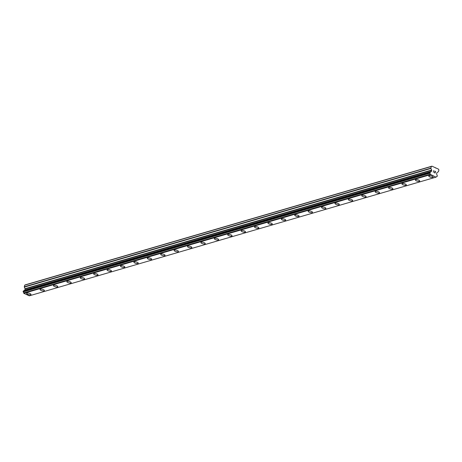 <?xml version="1.0" encoding="UTF-8"?>
<svg xmlns="http://www.w3.org/2000/svg" width="462" height="462" viewBox="0 0 462 462"><rect width="100%" height="100%" fill="white"/><g stroke="black" fill="none" stroke-linecap="round" stroke-linejoin="round"><path stroke-width="0.69" d="M433.142 177.113A2.252 0.739 14 0 1 432.773 177.396A2.252 0.739 14 0 1 430.232 177.125A2.252 0.739 14 0 1 428.771 176.028A2.252 0.739 14 0 1 429.14 175.745A2.252 0.739 14 0 1 431.681 176.016A2.252 0.739 14 0 1 433.137 177.119A2.252 0.739 14 0 1 432.773 177.396A2.252 0.739 14 0 1 430.226 177.131A2.252 0.739 14 0 1 428.771 176.028M419.369 181.306A2.252 0.739 14 0 1 416.828 181.04A2.252 0.739 14 0 1 415.367 179.937A2.252 0.739 14 0 1 415.736 179.654A2.252 0.739 14 0 1 418.277 179.926A2.252 0.739 14 0 1 419.733 181.029A2.252 0.739 14 0 1 419.369 181.306M419.733 181.029A2.252 0.739 14 0 1 419.363 181.312A2.252 0.739 14 0 1 416.822 181.04A2.252 0.739 14 0 1 415.367 179.937M406.329 184.939A2.252 0.739 14 0 1 405.959 185.222A2.252 0.739 14 0 1 403.418 184.95A2.252 0.739 14 0 1 401.963 183.847A2.252 0.739 14 0 1 402.327 183.57A2.252 0.739 14 0 1 404.874 183.841A2.252 0.739 14 0 1 406.329 184.939A2.252 0.739 14 0 1 405.959 185.222A2.252 0.739 14 0 1 403.418 184.95A2.252 0.739 14 0 1 401.957 183.853M392.925 188.854A2.252 0.739 14 0 1 392.556 189.137A2.252 0.739 14 0 1 390.015 188.86A2.252 0.739 14 0 1 388.554 187.763A2.252 0.739 14 0 1 388.923 187.48A2.252 0.739 14 0 1 391.47 187.751A2.252 0.739 14 0 1 392.925 188.854A2.252 0.739 14 0 1 392.556 189.131A2.252 0.739 14 0 1 390.015 188.866A2.252 0.739 14 0 1 388.554 187.763M379.521 192.764A2.252 0.739 14 0 1 379.152 193.047A2.252 0.739 14 0 1 376.611 192.775A2.252 0.739 14 0 1 375.15 191.672A2.252 0.739 14 0 1 375.519 191.395A2.252 0.739 14 0 1 378.066 191.661A2.252 0.739 14 0 1 379.521 192.764A2.252 0.739 14 0 1 379.152 193.047A2.252 0.739 14 0 1 376.605 192.775A2.252 0.739 14 0 1 375.15 191.678M366.118 196.679A2.252 0.739 14 0 1 365.748 196.962A2.252 0.739 14 0 1 363.207 196.685A2.252 0.739 14 0 1 361.746 195.588A2.252 0.739 14 0 1 362.116 195.305A2.252 0.739 14 0 1 364.657 195.576A2.252 0.739 14 0 1 366.118 196.679A2.252 0.739 14 0 1 365.748 196.956A2.252 0.739 14 0 1 363.201 196.691A2.252 0.739 14 0 1 361.746 195.588M352.344 200.866A2.252 0.739 14 0 1 349.803 200.6A2.252 0.739 14 0 1 348.342 199.497A2.252 0.739 14 0 1 348.712 199.214A2.252 0.739 14 0 1 351.253 199.486A2.252 0.739 14 0 1 352.714 200.589A2.252 0.739 14 0 1 352.344 200.866M352.714 200.589A2.252 0.739 14 0 1 352.344 200.872A2.252 0.739 14 0 1 349.798 200.6A2.252 0.739 14 0 1 348.342 199.497M339.304 204.499A2.252 0.739 14 0 1 338.935 204.782A2.252 0.739 14 0 1 336.394 204.516A2.252 0.739 14 0 1 334.938 203.413A2.252 0.739 14 0 1 335.308 203.13A2.252 0.739 14 0 1 337.849 203.401A2.252 0.739 14 0 1 339.304 204.499A2.252 0.739 14 0 1 338.941 204.782A2.252 0.739 14 0 1 336.4 204.51A2.252 0.739 14 0 1 334.938 203.407M325.531 208.691A2.252 0.739 14 0 1 322.996 208.426A2.252 0.739 14 0 1 321.535 207.322A2.252 0.739 14 0 1 321.904 207.04A2.252 0.739 14 0 1 324.445 207.311A2.252 0.739 14 0 1 325.901 208.414A2.252 0.739 14 0 1 325.531 208.691M325.901 208.414A2.252 0.739 14 0 1 325.531 208.697A2.252 0.739 14 0 1 322.99 208.426A2.252 0.739 14 0 1 321.535 207.322M312.497 212.324A2.252 0.739 14 0 1 312.127 212.607A2.252 0.739 14 0 1 309.586 212.335A2.252 0.739 14 0 1 308.125 211.238A2.252 0.739 14 0 1 308.495 210.955A2.252 0.739 14 0 1 311.042 211.226A2.252 0.739 14 0 1 312.497 212.324A2.252 0.739 14 0 1 312.127 212.607A2.252 0.739 14 0 1 309.586 212.335A2.252 0.739 14 0 1 308.125 211.232M298.723 216.516A2.252 0.739 14 0 1 296.182 216.245A2.252 0.739 14 0 1 294.721 215.148A2.252 0.739 14 0 1 295.091 214.865A2.252 0.739 14 0 1 297.638 215.136A2.252 0.739 14 0 1 299.093 216.239A2.252 0.739 14 0 1 298.723 216.516M299.093 216.239A2.252 0.739 14 0 1 298.723 216.522A2.252 0.739 14 0 1 296.182 216.251A2.252 0.739 14 0 1 294.721 215.148M285.689 220.149A2.252 0.739 14 0 1 285.32 220.432A2.252 0.739 14 0 1 282.779 220.16A2.252 0.739 14 0 1 281.318 219.057A2.252 0.739 14 0 1 281.687 218.78A2.252 0.739 14 0 1 284.228 219.046A2.252 0.739 14 0 1 285.689 220.149A2.252 0.739 14 0 1 285.32 220.426A2.252 0.739 14 0 1 282.773 220.16A2.252 0.739 14 0 1 281.318 219.057M271.916 224.341A2.252 0.739 14 0 1 269.375 224.07A2.252 0.739 14 0 1 267.914 222.973A2.252 0.739 14 0 1 268.283 222.69A2.252 0.739 14 0 1 270.824 222.961A2.252 0.739 14 0 1 272.285 224.064A2.252 0.739 14 0 1 271.916 224.341M272.285 224.064A2.252 0.739 14 0 1 271.916 224.347A2.252 0.739 14 0 1 269.369 224.076A2.252 0.739 14 0 1 267.914 222.973M258.882 227.974A2.252 0.739 14 0 1 258.512 228.257A2.252 0.739 14 0 1 255.971 227.985A2.252 0.739 14 0 1 254.51 226.882A2.252 0.739 14 0 1 254.88 226.599A2.252 0.739 14 0 1 257.421 226.871A2.252 0.739 14 0 1 258.882 227.974A2.252 0.739 14 0 1 258.512 228.251A2.252 0.739 14 0 1 255.965 227.985A2.252 0.739 14 0 1 254.51 226.882M245.108 232.167A2.252 0.739 14 0 1 242.567 231.895A2.252 0.739 14 0 1 241.106 230.792A2.252 0.739 14 0 1 241.476 230.515A2.252 0.739 14 0 1 244.017 230.786A2.252 0.739 14 0 1 245.472 231.884A2.252 0.739 14 0 1 245.108 232.167M245.472 231.884A2.252 0.739 14 0 1 245.103 232.167A2.252 0.739 14 0 1 242.562 231.901A2.252 0.739 14 0 1 241.106 230.798M232.068 235.799A2.252 0.739 14 0 1 231.699 236.082A2.252 0.739 14 0 1 229.158 235.805A2.252 0.739 14 0 1 227.702 234.708A2.252 0.739 14 0 1 228.066 234.425A2.252 0.739 14 0 1 230.613 234.696A2.252 0.739 14 0 1 232.068 235.799A2.252 0.739 14 0 1 231.699 236.076A2.252 0.739 14 0 1 229.158 235.811A2.252 0.739 14 0 1 227.697 234.708M218.665 239.709A2.252 0.739 14 0 1 218.295 239.992A2.252 0.739 14 0 1 215.754 239.72A2.252 0.739 14 0 1 214.293 238.617A2.252 0.739 14 0 1 214.663 238.34A2.252 0.739 14 0 1 217.209 238.611A2.252 0.739 14 0 1 218.665 239.709A2.252 0.739 14 0 1 218.295 239.992A2.252 0.739 14 0 1 215.754 239.72A2.252 0.739 14 0 1 214.293 238.623M205.261 243.624A2.252 0.739 14 0 1 204.891 243.907A2.252 0.739 14 0 1 202.35 243.63A2.252 0.739 14 0 1 200.889 242.533A2.252 0.739 14 0 1 201.259 242.25A2.252 0.739 14 0 1 203.806 242.521A2.252 0.739 14 0 1 205.261 243.624A2.252 0.739 14 0 1 204.891 243.901A2.252 0.739 14 0 1 202.35 243.636A2.252 0.739 14 0 1 200.889 242.533M191.857 247.534A2.252 0.739 14 0 1 191.487 247.817A2.252 0.739 14 0 1 188.946 247.545A2.252 0.739 14 0 1 187.485 246.442A2.252 0.739 14 0 1 187.855 246.165A2.252 0.739 14 0 1 190.396 246.431A2.252 0.739 14 0 1 191.857 247.534A2.252 0.739 14 0 1 191.487 247.811A2.252 0.739 14 0 1 188.941 247.545A2.252 0.739 14 0 1 187.485 246.442M178.453 251.449A2.252 0.739 14 0 1 178.084 251.726A2.252 0.739 14 0 1 175.543 251.455A2.252 0.739 14 0 1 174.082 250.358A2.252 0.739 14 0 1 174.451 250.075A2.252 0.739 14 0 1 176.992 250.346A2.252 0.739 14 0 1 178.453 251.449A2.252 0.739 14 0 1 178.084 251.726A2.252 0.739 14 0 1 175.537 251.461A2.252 0.739 14 0 1 174.082 250.358M165.044 255.359A2.252 0.739 14 0 1 164.68 255.642A2.252 0.739 14 0 1 162.139 255.37A2.252 0.739 14 0 1 160.678 254.267A2.252 0.739 14 0 1 161.047 253.985A2.252 0.739 14 0 1 163.588 254.256A2.252 0.739 14 0 1 165.044 255.359A2.252 0.739 14 0 1 164.68 255.636A2.252 0.739 14 0 1 162.133 255.37A2.252 0.739 14 0 1 160.678 254.267M151.64 259.269A2.252 0.739 14 0 1 151.27 259.552A2.252 0.739 14 0 1 148.735 259.28A2.252 0.739 14 0 1 147.274 258.177A2.252 0.739 14 0 1 147.644 257.9A2.252 0.739 14 0 1 150.185 258.171A2.252 0.739 14 0 1 151.64 259.269A2.252 0.739 14 0 1 151.276 259.552A2.252 0.739 14 0 1 148.729 259.28A2.252 0.739 14 0 1 147.274 258.183M138.236 263.178A2.252 0.739 14 0 1 137.867 263.461A2.252 0.739 14 0 1 135.326 263.19A2.252 0.739 14 0 1 133.87 262.093A2.252 0.739 14 0 1 134.234 261.81A2.252 0.739 14 0 1 136.781 262.081A2.252 0.739 14 0 1 138.236 263.184A2.252 0.739 14 0 1 137.867 263.467A2.252 0.739 14 0 1 135.326 263.196A2.252 0.739 14 0 1 133.865 262.093M124.832 267.094A2.252 0.739 14 0 1 124.463 267.377A2.252 0.739 14 0 1 121.922 267.105A2.252 0.739 14 0 1 120.461 266.002A2.252 0.739 14 0 1 120.83 265.725A2.252 0.739 14 0 1 123.377 265.991A2.252 0.739 14 0 1 124.832 267.094A2.252 0.739 14 0 1 124.463 267.377A2.252 0.739 14 0 1 121.922 267.105A2.252 0.739 14 0 1 120.461 266.008M111.429 271.003A2.252 0.739 14 0 1 111.059 271.286A2.252 0.739 14 0 1 108.518 271.015A2.252 0.739 14 0 1 107.057 269.918A2.252 0.739 14 0 1 107.427 269.635A2.252 0.739 14 0 1 109.973 269.906A2.252 0.739 14 0 1 111.429 271.009A2.252 0.739 14 0 1 111.059 271.292A2.252 0.739 14 0 1 108.512 271.021A2.252 0.739 14 0 1 107.057 269.918M98.025 274.919A2.252 0.739 14 0 1 97.655 275.202A2.252 0.739 14 0 1 95.114 274.93A2.252 0.739 14 0 1 93.653 273.827A2.252 0.739 14 0 1 94.023 273.544A2.252 0.739 14 0 1 96.564 273.816A2.252 0.739 14 0 1 98.025 274.919A2.252 0.739 14 0 1 97.655 275.196A2.252 0.739 14 0 1 95.108 274.93A2.252 0.739 14 0 1 93.653 273.827M84.621 278.829A2.252 0.739 14 0 1 84.251 279.112A2.252 0.739 14 0 1 81.71 278.84A2.252 0.739 14 0 1 80.249 277.737A2.252 0.739 14 0 1 80.619 277.46A2.252 0.739 14 0 1 83.16 277.731A2.252 0.739 14 0 1 84.621 278.829A2.252 0.739 14 0 1 84.251 279.112A2.252 0.739 14 0 1 81.705 278.846A2.252 0.739 14 0 1 80.249 277.743M70.848 283.021A2.252 0.739 14 0 1 68.307 282.756A2.252 0.739 14 0 1 66.846 281.653A2.252 0.739 14 0 1 67.215 281.37A2.252 0.739 14 0 1 69.756 281.641A2.252 0.739 14 0 1 71.212 282.744A2.252 0.739 14 0 1 70.848 283.021M71.212 282.744A2.252 0.739 14 0 1 70.842 283.027A2.252 0.739 14 0 1 68.301 282.756A2.252 0.739 14 0 1 66.846 281.653M57.808 286.654A2.252 0.739 14 0 1 57.438 286.937A2.252 0.739 14 0 1 54.897 286.665A2.252 0.739 14 0 1 53.442 285.562A2.252 0.739 14 0 1 53.806 285.285A2.252 0.739 14 0 1 56.352 285.556A2.252 0.739 14 0 1 57.808 286.654A2.252 0.739 14 0 1 57.438 286.937A2.252 0.739 14 0 1 54.897 286.665A2.252 0.739 14 0 1 53.442 285.568M44.404 290.569A2.252 0.739 14 0 1 44.034 290.852A2.252 0.739 14 0 1 41.493 290.575A2.252 0.739 14 0 1 40.032 289.478A2.252 0.739 14 0 1 40.402 289.195A2.252 0.739 14 0 1 42.949 289.466A2.252 0.739 14 0 1 44.404 290.569A2.252 0.739 14 0 1 44.034 290.846A2.252 0.739 14 0 1 41.493 290.581A2.252 0.739 14 0 1 40.032 289.478M31 294.479A2.252 0.739 14 0 1 30.631 294.762A2.252 0.739 14 0 1 28.09 294.49A2.252 0.739 14 0 1 26.629 293.387A2.252 0.739 14 0 1 26.998 293.11A2.252 0.739 14 0 1 29.545 293.376A2.252 0.739 14 0 1 31 294.479A2.252 0.739 14 0 1 30.631 294.756A2.252 0.739 14 0 1 28.09 294.49A2.252 0.739 14 0 1 26.629 293.387M435.926 177.171L29.32 295.836L23.839 293.341L23.666 292.948L430.261 174.226A0.982 0.808 73.7 0 0 429.833 173.25L430.076 172.239A0.982 0.808 73.7 0 0 430.85 171.829L431.242 171.616A0.41 0.335 73.7 0 0 431.41 171.39L431.67 170.334A0.41 0.335 73.7 0 0 431.641 170.028L430.931 168.439A0.41 0.335 -106.3 0 1 430.902 168.133L431.306 166.511L431.953 166.164L438.542 169.167L438.9 169.97L438.496 171.593A0.41 0.335 -106.3 0 1 438.334 171.812L437.058 172.499A0.41 0.335 73.7 0 0 436.896 172.719L436.636 173.776A0.41 0.335 73.7 0 0 436.665 174.082L436.879 174.578A0.982 0.808 73.7 0 0 437.312 175.537L437.058 176.542A0.982 0.808 73.7 0 0 436.278 176.969L435.926 177.171L430.272 174.278M23.429 290.904L23.221 291.915A0.982 0.808 73.7 0 1 23.654 292.896L23.666 292.948M430.012 172.245L23.4 290.91L429.983 172.257M24.099 290.708A0.982 0.808 73.7 0 0 24.243 290.5L430.85 171.829M431.953 166.164L25.346 284.829L24.7 285.175L24.295 286.798A0.41 0.335 73.7 0 0 24.324 287.11L25.035 288.698A0.41 0.335 73.7 0 1 25.064 289.004L24.798 290.061A0.41 0.335 73.7 0 1 24.636 290.28L24.243 290.5M435.013 172.932L435.175 172.286L435.013 172.932L434.28 172.603L435.013 172.932M435.175 172.286L434.8 171.997M435.36 171.535L435.198 172.182L435.366 171.529L434.632 171.2L435.487 171.466L435.083 173.083L434.286 172.603M435.083 173.083L435.481 171.466L434.655 171.09M433.264 172.257L433.645 170.628M430.925 171.783L24.313 290.448M435.649 168.07L435.943 167.983M436.434 176.738L437.11 176.542M436.457 176.715L437.058 176.542M23.839 293.341L430.451 174.671M23.654 292.896L430.261 174.226M23.221 291.915L429.833 173.25M23.152 291.834L429.764 173.163M24.33 290.442L430.913 171.783M24.7 285.175L431.306 166.511M23.117 291.747L429.724 173.077M23.1 291.591L429.706 172.921M23.233 291.066L429.839 172.401M23.314 290.956L429.92 172.286M24.636 290.28L431.242 171.616M24.798 290.061L431.41 171.39M25.064 289.004L431.67 170.334M25.035 288.698L431.641 170.028M24.324 287.11L430.931 168.439M24.295 286.798L430.902 168.133M436.428 176.744L437.127 176.536"/></g></svg>
